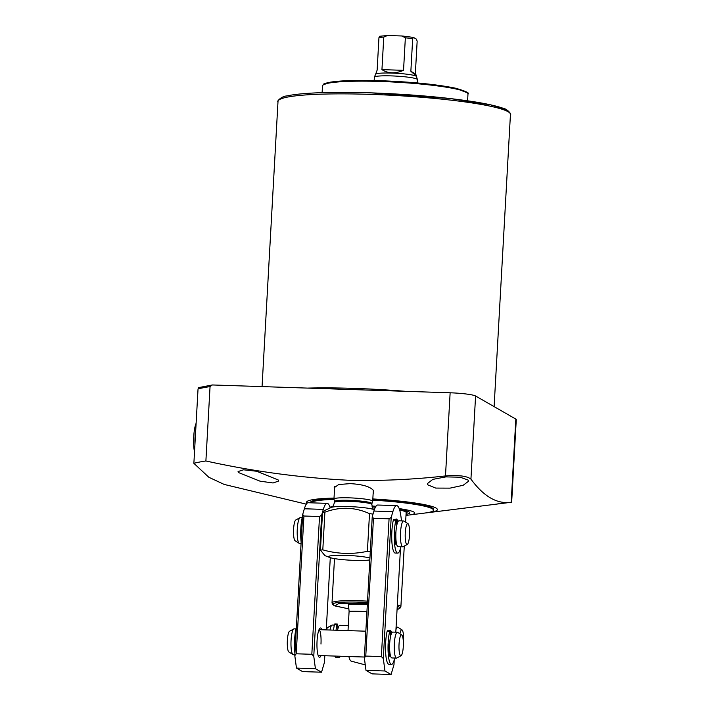 <?xml version="1.0" encoding="UTF-8"?>
<svg xmlns="http://www.w3.org/2000/svg" width="710" height="710" viewBox="0 0 710 710"><rect width="100%" height="100%" fill="white"/><g stroke="black" fill="none" stroke-linecap="round" stroke-linejoin="round"><path stroke-width="1.06" d="M238.462 472.541L238.063 471.547L243.521 469.807L256.665 471.245L278.16 479.933L278.551 481.06L273.093 482.978L260.002 481.167L238.462 472.541M307.057 503.23A65.533 7.038 3.2 0 1 334.019 498.101M334.525 489.012L334.17 487.726L338.714 484.531L350.11 483.625C362.198 484.309 369.937 486.536 373.309 490.299L373.442 492.5A19.836 2.13 3.2 0 1 373.185 492.642M306.294 504.162L224.174 484.424L208.838 477.271L193.874 463.328A189.694 20.359 3.2 0 1 205.891 460.976C252.698 471.298 300.108 477.723 348.131 480.235C380.622 481.034 413.078 479.596 445.489 475.931C458.616 474.946 467.1 476.011 470.934 479.135C483.767 496.609 497.178 504.313 511.182 502.236L497.852 503.789M372.839 498.944A65.533 7.038 3.2 0 1 429.097 505.662A65.533 7.038 3.2 0 1 428.139 512.655L507.357 502.769M427.784 484.859L427.402 483.608L432.789 479.383L445.898 476.889L460.213 477.209L468.165 480.102L468.556 481.229L463.142 485.294L450.042 488.134L435.718 488.081L427.784 484.859M372.812 499.361A61.646 6.621 3.2 0 1 433.526 509.381L433.482 510.179A61.646 6.621 3.2 0 1 424.766 513.055L408.658 515.069A43.115 4.624 3.2 0 1 405.996 515.345M334.481 501.482L333.975 499.077A19.401 2.086 3.2 0 1 333.966 499.015A19.401 2.086 3.2 0 1 351.414 497.923A19.401 2.086 3.2 0 1 372.306 500.728A19.401 2.086 3.2 0 1 372.706 501.189A19.401 2.086 3.2 0 1 372.697 501.242L371.925 503.576A18.753 2.015 3.2 0 1 371.916 503.603M334.49 501.517A18.753 2.015 3.2 0 1 334.481 501.455A18.753 2.015 3.2 0 1 351.352 500.39A18.753 2.015 3.2 0 1 371.534 503.106A18.753 2.015 3.2 0 1 371.925 503.55L371.871 504.553C372.475 508.111 373.345 509.886 374.489 509.878M369.821 559.897A21.557 2.316 3.2 0 1 349.151 560.137A21.557 2.316 3.2 0 1 329.706 557.483A21.557 2.316 3.2 0 1 329.032 557.181A21.557 2.316 3.2 0 1 343.693 555.309A21.557 2.316 3.2 0 1 369.928 558.069M329.706 557.483L324.905 555.619L320.432 550.108L322.535 512.434A34.488 3.701 -176.8 0 1 324.905 512.176L322.802 549.851A34.488 3.701 -176.8 0 0 320.432 550.108M370.283 551.679A34.488 3.701 -176.8 0 0 367.398 551.315L369.511 513.649A34.488 3.701 -176.8 0 1 373.016 514.084M322.802 549.851C337.454 554.048 352.329 554.537 367.398 551.315M374.321 509.78A22.09 2.37 -176.8 0 0 348.353 506.558A22.09 2.37 -176.8 0 0 331.224 507.455L325.091 510.33L322.535 512.434M324.905 512.176C340.028 506.541 354.893 507.029 369.511 513.649M310.403 502.804L310.421 502.494A61.646 6.621 3.2 0 1 333.993 498.624M428.139 512.655A65.533 7.038 3.2 0 1 425.805 512.922M373.682 491.551L373.105 494.107M193.874 463.328L198.037 388.956L198.835 387.651M198.587 387.616L212.334 384.962L210.053 386.604L205.891 460.976M212.334 384.962L450.131 392.79A21.557 2.316 3.2 0 1 475.585 395.994L515.833 419.086A21.557 2.316 3.2 0 1 516.276 419.601L511.661 502.21M372.768 500.151A61.646 6.621 3.2 0 1 432.204 508.715A61.646 6.621 3.2 0 1 433.482 510.179M372.217 506.967A34.488 3.701 3.2 0 1 375.412 507.162M399.677 510.028A34.488 3.701 3.2 0 1 405.428 511.759A34.488 3.701 3.2 0 1 406.147 512.576L405.614 522.161M329.964 507.206A43.115 4.624 3.2 0 1 332.529 506.567M310.572 502.813A61.646 6.621 3.2 0 1 334.046 499.414M372.093 506.567A38.154 4.091 3.2 0 1 375.625 506.78M399.473 509.372A38.154 4.091 3.2 0 1 409.013 511.874A38.154 4.091 3.2 0 1 409.803 512.78A38.154 4.091 3.2 0 1 406.049 514.324M371.969 506.026A43.115 4.624 3.2 0 1 375.954 506.266M399.197 508.6A43.115 4.624 3.2 0 1 408.658 515.069M406.111 513.312A35.172 3.772 -176.8 0 0 406.741 512.842A35.172 3.772 -176.8 0 0 399.632 509.895M375.448 507.091A35.172 3.772 -176.8 0 0 372.191 506.896M417.214 82.937L417.4 79.609A21.557 2.316 -176.8 0 0 417.391 79.52A21.557 2.316 -176.8 0 0 416.956 79.103A21.557 2.316 -176.8 0 0 391.503 75.899A21.557 2.316 -176.8 0 0 374.374 77.115A21.557 2.316 -176.8 0 0 374.356 77.204L374.17 80.532M416.486 76.609A20.475 2.201 -176.8 0 0 416.477 76.52A20.475 2.201 -176.8 0 0 416.06 76.13A20.475 2.201 -176.8 0 0 391.885 73.086A20.475 2.201 -176.8 0 0 375.617 74.239L374.374 77.115M413.513 37.444L416.504 39.165L417.152 41.304L415.341 73.831C416.619 75.615 416.868 76.298 416.078 75.855L410.859 71.257L412.67 38.73L413.362 37.381M405.357 37.807L403.537 70.334C395.239 73.831 388.042 73.591 381.945 69.624L383.755 37.097L387.447 35.5L401.86 35.979L405.357 37.807A20.475 2.201 -176.8 0 1 412.67 38.73M375.599 74.284L377.134 70.148L378.954 37.621L379.797 36.334M367.381 603.527L338.652 603.633L334.8 605.896L348.921 608.896L334.037 605.683L332.067 603.109A34.488 3.701 3.2 0 1 332.014 602.87A34.488 3.701 3.2 0 1 359.446 600.784A34.488 3.701 3.2 0 1 367.514 601.148M397.325 604.867A34.488 3.701 3.2 0 1 400.165 605.905A34.488 3.701 3.2 0 1 400.884 606.722A34.488 3.701 3.2 0 1 400.804 606.952L399.987 608.186A33.743 3.621 3.2 0 0 399.366 607.165A33.743 3.621 3.2 0 0 397.245 606.331M416.495 76.565L416.078 75.855M415.341 73.831L410.859 71.257M379.477 36.29L387.447 35.5M381.945 69.624L403.537 70.334M413.362 37.39L401.86 35.979M348.015 630.613L349.098 611.31L348.308 603.207L367.381 603.642M365.268 664.888L351.024 661.09A22.649 4.704 -88.1 0 1 348.867 656.528M349.098 611.31A25.871 2.778 3.2 0 1 366.928 611.629M348.299 625.563L339.886 625.279A12.931 2.689 91.9 0 0 337.587 630.276M395.94 629.672A12.931 2.689 -88.1 0 1 397.627 627.187A12.931 2.689 -88.1 0 1 397.919 627.267A12.931 2.689 -88.1 0 1 397.946 627.294A12.931 2.689 -88.1 0 1 397.982 627.312M334.348 625.102L332.298 625.031A12.931 2.689 91.9 0 0 331.961 625.12A12.931 2.689 91.9 0 0 329.999 630.027M399.916 633.764A10.446 2.174 -88.1 0 1 401.993 629.876A10.446 2.174 -88.1 0 1 402.02 629.894A10.446 2.174 -88.1 0 1 403.369 643.588M331.961 625.12L327.727 627.454A10.446 2.174 91.9 0 0 326.485 629.912M338.342 627.356A12.931 2.689 91.9 0 0 337.729 625.821M401.097 655.676A10.446 2.174 -88.1 0 1 400.591 655.676A10.446 2.174 -88.1 0 1 399.047 644.094A10.446 2.174 -88.1 0 1 401.745 634.935A10.446 2.174 -88.1 0 1 401.78 634.953A10.446 2.174 -88.1 0 1 403.342 645.381A10.446 2.174 -88.1 0 1 401.097 655.676L396.863 658.01A12.931 2.689 -88.1 0 1 396.526 658.09L391.893 657.939A12.931 2.689 -88.1 0 1 391.601 657.851A12.931 2.689 -88.1 0 1 389.657 644.218A12.931 2.689 -88.1 0 1 392.745 632.086L397.378 632.237A12.931 2.689 -88.1 0 1 397.671 632.326A12.931 2.689 -88.1 0 1 397.707 632.353A12.931 2.689 -88.1 0 1 397.742 632.37M396.526 658.09A12.931 2.689 -88.1 0 1 396.233 658.01A12.931 2.689 -88.1 0 1 394.298 644.369A12.931 2.689 -88.1 0 1 397.378 632.237M295.964 628.9L294.117 628.847A12.931 2.689 91.9 0 0 293.789 628.927A12.931 2.689 91.9 0 0 291.002 641.68A12.931 2.689 91.9 0 0 292.946 654.584A12.931 2.689 91.9 0 0 292.973 654.611A12.931 2.689 91.9 0 0 293.265 654.7L294.854 654.744M293.789 628.927L289.556 631.261A10.446 2.174 91.9 0 0 287.31 641.556A10.446 2.174 91.9 0 0 288.872 651.984A10.446 2.174 91.9 0 0 288.899 652.002L292.946 654.584M390.358 632.317A12.931 2.689 -88.1 0 1 391.201 634.163M407.318 544.401L403.085 546.735A12.931 2.689 -88.1 0 1 402.748 546.824L398.115 546.673A12.931 2.689 -88.1 0 1 397.822 546.585A12.931 2.689 -88.1 0 1 395.878 532.944A12.931 2.689 -88.1 0 1 398.967 520.821L403.599 520.971A12.931 2.689 -88.1 0 1 403.892 521.06A12.931 2.689 -88.1 0 1 403.928 521.078A12.931 2.689 -88.1 0 1 403.963 521.104L408.002 523.687A10.446 2.174 -88.1 0 1 408.002 523.687A10.446 2.174 -88.1 0 1 409.563 534.106A10.446 2.174 -88.1 0 1 407.318 544.401A10.446 2.174 -88.1 0 1 406.812 544.401A10.446 2.174 -88.1 0 1 405.268 532.819A10.446 2.174 -88.1 0 1 407.966 523.669M402.748 546.824A12.931 2.689 -88.1 0 1 402.455 546.735A12.931 2.689 -88.1 0 1 400.511 533.103A12.931 2.689 -88.1 0 1 403.599 520.971M302.185 517.634L300.339 517.572A12.931 2.689 91.9 0 0 300.01 517.661A12.931 2.689 91.9 0 0 297.224 530.414A12.931 2.689 91.9 0 0 299.167 543.319A12.931 2.689 91.9 0 0 299.194 543.336A12.931 2.689 91.9 0 0 299.487 543.425L301.067 543.478M300.01 517.661L295.777 519.995A10.446 2.174 91.9 0 0 293.532 530.29A10.446 2.174 91.9 0 0 295.094 540.709A10.446 2.174 91.9 0 0 295.12 540.727M396.579 521.042A12.931 2.689 -88.1 0 1 397.423 522.888M391.716 632.974A14.661 3.044 91.9 0 0 389.399 630.587A14.661 3.044 91.9 0 0 389.204 630.817M397.937 521.708A14.661 3.044 91.9 0 0 395.621 519.321A14.661 3.044 91.9 0 0 395.426 519.542M365.996 670.364L384.962 670.985L391.086 674.5L372.12 673.879L365.996 670.364L364.345 657.93L372.235 516.738L373.913 511.049A28.018 5.822 -88.1 0 1 377.755 505.023L396.721 505.644A28.018 5.822 -88.1 0 1 400.919 516.294L401.532 520.9M391.086 674.5L393.979 664.675L394.254 659.785M373.913 511.049L392.878 511.679A28.018 5.822 -88.1 0 1 396.721 505.644M364.345 657.93L365.774 656.067L373.478 518.3L389.071 518.815L391.201 517.359L392.878 511.679M373.478 518.3L372.235 516.738M384.962 670.985L383.311 658.552L381.368 656.581L365.774 656.067M383.311 658.552L391.201 517.359M400.476 548.51L395.798 632.193M389.071 518.815L381.368 656.581M319.012 629.708A12.931 2.689 -88.1 0 1 320.973 644.085M321.896 629.761A14.661 3.044 91.9 0 0 319.864 628.297A14.661 3.044 91.9 0 0 317.059 640.926A14.661 3.044 91.9 0 0 318.914 656.928A14.661 3.044 91.9 0 0 321.044 655.614M296.452 668.074L315.417 668.696L321.541 672.21L302.575 671.589L296.452 668.074L294.801 655.641L302.691 514.448L304.368 508.768A28.018 5.822 -88.1 0 1 308.211 502.733L327.177 503.354A28.018 5.822 -88.1 0 1 330.194 507.943M321.541 672.21L324.443 662.386L324.816 655.738M304.368 508.768L323.334 509.389A28.018 5.822 -88.1 0 1 327.177 503.354M294.801 655.641L296.23 653.786L303.933 516.01L319.527 516.525L321.657 515.069L323.334 509.389M303.933 516.01L302.691 514.448M315.417 668.696L313.767 656.262L311.823 654.292L296.23 653.786M313.767 656.262L321.657 515.069M330.292 557.687L326.254 629.903M319.527 516.525L311.823 654.292M340.374 656.244A19.401 4.029 -88.1 0 1 338.821 657.602A19.401 4.029 -88.1 0 1 337.356 656.147M338.821 657.602L336.291 657.513A19.401 4.029 -88.1 0 1 334.827 656.067M333.505 630.143A19.401 4.029 -88.1 0 1 334.463 624.614A2.157 0.444 -88.1 0 1 334.8 623.957L337.33 624.046A2.157 0.444 -88.1 0 1 337.703 625.341L337.907 628.82M336.034 630.223A19.401 4.029 -88.1 0 1 336.993 624.693A2.157 0.444 -88.1 0 1 337.33 624.046M396.819 525.072L396.57 520.874A2.157 0.444 91.9 0 0 396.207 519.569L393.677 519.489A2.157 0.444 91.9 0 0 393.331 520.137A19.401 4.029 91.9 0 0 391.867 531.399A19.401 4.029 91.9 0 0 395.159 553.046L397.689 553.125A19.401 4.029 91.9 0 0 400.91 546.762M396.207 519.569A2.157 0.444 91.9 0 0 395.861 520.226A19.401 4.029 91.9 0 0 394.387 531.479A19.401 4.029 91.9 0 0 397.689 553.125M396.491 543.603L396.002 544.916A14.661 3.044 -88.1 0 1 395.31 532.944L395.905 532.349M302.575 516.507A2.157 0.444 91.9 0 0 302.291 517.146A19.401 4.029 91.9 0 0 300.827 528.4A19.401 4.029 91.9 0 0 301.147 542.12M296.354 627.782A2.157 0.444 91.9 0 0 296.07 628.412A19.401 4.029 91.9 0 0 294.606 639.666A19.401 4.029 91.9 0 0 294.925 653.395M390.598 636.346L390.349 632.14A2.157 0.444 91.9 0 0 389.985 630.844L387.456 630.755A2.157 0.444 91.9 0 0 387.11 631.412A19.401 4.029 91.9 0 0 385.645 642.665A19.401 4.029 91.9 0 0 388.938 664.311L391.467 664.4A19.401 4.029 91.9 0 0 394.689 658.037M389.985 630.844A2.157 0.444 91.9 0 0 389.639 631.492A19.401 4.029 91.9 0 0 388.175 642.745A19.401 4.029 91.9 0 0 391.467 664.4M390.269 654.868L389.781 656.182A14.661 3.044 -88.1 0 1 389.089 644.21L389.683 643.615M195.8 428.849A20.909 4.349 91.9 0 0 195.072 436.357A20.909 4.349 91.9 0 0 194.948 444.211M196.111 423.329A17.173 3.568 91.9 0 0 193.724 436.721A17.173 3.568 91.9 0 0 194.513 451.942M307.536 388.095A116.404 12.496 3.2 0 1 354.166 388.388A116.404 12.496 3.2 0 1 405.392 391.317M278.009 101.441C276.527 101.956 281.071 96.178 286.849 95.948C292.413 94.705 300.383 93.773 310.776 93.152C327.425 92.202 347.51 92.096 371.01 92.859C412.146 94.35 447.602 97.501 477.377 102.302C488.329 104.148 496.627 106.047 502.263 107.991C507.996 108.87 511.857 115.118 510.446 114.434A116.404 12.496 -176.8 0 0 370.602 94.377A116.404 12.496 -176.8 0 0 278.009 101.441L262.061 386.595M508.759 112.136L503.567 108.568L490.628 104.876L450.096 98.539L371.055 92.868M467.082 92.708L455.341 88.173L429.932 84.242L380.666 80.718L346.551 80.718L331.117 82.067L323.52 84.685M322.491 85.892C324.062 83.851 321.825 83.984 330.532 82.138C341.297 80.496 358 80.026 380.649 80.709C412.066 81.916 437.085 84.419 455.714 88.235C465.938 91.253 470.02 93.179 467.979 94.031A72.855 7.819 -176.8 0 0 380.445 81.472A72.855 7.819 -176.8 0 0 322.491 85.892L322.109 92.646M331.224 507.455C332.369 507.597 333.434 505.928 334.428 502.467A18.753 2.015 3.2 0 1 349.347 501.322A18.753 2.015 3.2 0 1 371.481 504.109A18.753 2.015 3.2 0 1 371.871 504.553M198.037 388.956A189.694 20.359 3.2 0 1 210.053 386.604M450.131 392.79L445.489 475.931M475.585 395.994L470.934 479.135M515.833 419.086L511.182 502.236M397.174 607.645L397.857 607.973L397.059 609.668M383.755 37.097A20.475 2.201 -176.8 0 0 378.954 37.621M332.741 604.423A33.743 3.621 3.2 0 1 359.526 602.151A33.743 3.621 3.2 0 1 367.443 602.515M413.22 37.39L402.792 36.05M367.318 604.663A29.678 3.186 -176.8 0 0 348.592 604.254M334.463 624.614L336.993 624.693M395.861 520.226L393.331 520.137M395.896 532.624L395.337 532.606L395.896 532.624M395.479 541.26L396.118 541.286M389.639 631.492L387.11 631.412M389.675 643.89L389.115 643.872L389.675 643.899M389.257 652.534L389.896 652.552M372.706 501.189L373.318 490.317M334.428 502.467L334.481 501.455M333.966 499.015L334.667 486.545M467.597 100.784L467.979 94.031M510.446 114.434L494.116 406.626M406.741 512.842L407.753 511.306M397.05 609.766L399.987 608.186M334.49 558.61L332.014 602.87M416.477 76.52L417.391 79.52M404.274 546.079L400.884 606.722M396.082 627.134L397.627 627.187M402.02 629.894L397.946 627.294M319.03 629.663L365.836 631.199M318.178 655.516L364.39 657.034M401.78 634.953L397.707 632.353M295.094 540.709L299.167 543.319M395.443 540.905L396.073 540.931M389.222 652.179L389.852 652.197"/></g></svg>
